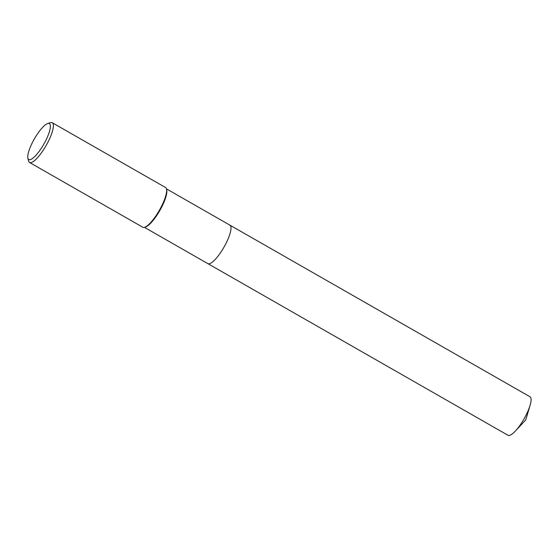 <?xml version="1.0" encoding="UTF-8"?>
<svg xmlns="http://www.w3.org/2000/svg" width="558" height="558" viewBox="0 0 558 558"><rect width="100%" height="100%" fill="white"/><g stroke="black" fill="none" stroke-linecap="round" stroke-linejoin="round"><path stroke-width="0.84" d="M47.695 123.52L50.429 122.669A22.892 5.985 119.8 0 1 51.615 122.523A22.892 5.985 119.8 0 1 52.264 122.732L165.517 187.502A22.892 5.985 119.8 0 1 166.5 189.043L166.709 189.964A22.174 5.796 119.8 0 1 159.783 210.589A22.174 5.796 119.8 0 1 145.512 227.022L144.62 227.301A22.892 5.985 119.8 0 1 143.427 227.448A22.892 5.985 119.8 0 1 142.785 227.239L29.532 162.469A22.892 5.985 119.8 0 1 28.549 160.927L27.9 158.137A20.709 5.413 119.8 0 1 34.373 138.865A20.709 5.413 119.8 0 1 47.695 123.52A20.709 5.413 119.8 0 1 48.769 123.388A20.709 5.413 119.8 0 1 44.877 142.241A20.709 5.413 119.8 0 1 29.372 159.721A20.709 5.413 119.8 0 1 27.9 158.137M229.268 224.937A22.174 5.796 119.8 0 1 229.889 225.139A22.174 5.796 119.8 0 1 224.518 246.197A22.174 5.796 119.8 0 1 208.497 263.843A22.174 5.796 119.8 0 1 207.876 263.641L507.989 435.275A22.174 5.796 119.8 0 0 508.617 435.477A22.174 5.796 119.8 0 0 515.39 431.027A22.174 5.796 119.8 0 0 530.1 405.31A22.174 5.796 119.8 0 0 530.009 396.78L229.889 225.139A22.174 5.796 119.8 0 1 224.518 246.197A22.174 5.796 119.8 0 1 208.497 263.843A22.174 5.796 119.8 0 1 207.876 263.641L144.431 227.357M166.5 189.043A22.892 5.985 119.8 0 1 159.344 210.338A22.892 5.985 119.8 0 1 144.62 227.301M52.264 122.732A22.892 5.985 119.8 0 1 46.712 144.466A22.892 5.985 119.8 0 1 30.174 162.678A22.892 5.985 119.8 0 1 29.532 162.469M166.451 188.855L229.889 225.139M515.39 431.027L525.762 419.895L530.1 405.31"/></g></svg>
